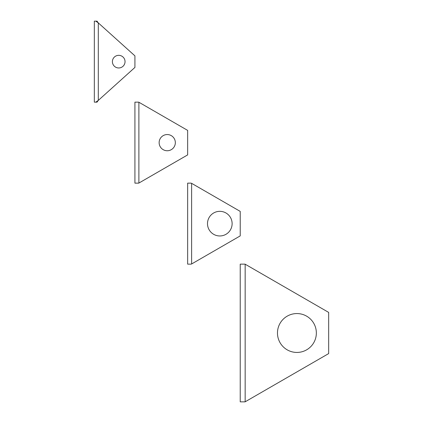 <?xml version="1.0" encoding="UTF-8"?>
<svg xmlns="http://www.w3.org/2000/svg" width="423" height="423" viewBox="0 0 423 423"><rect width="100%" height="100%" fill="white"/><g stroke="black" fill="none" stroke-linecap="round" stroke-linejoin="round"><path stroke-width="0.63" d="M95.831 102.149L98.3 100.404L97.036 102.149L94.334 102.149L94.334 21.15L97.036 21.15L98.3 22.895L95.831 21.15M94.334 96.158L94.334 87.73L94.334 96.158M94.334 35.569L94.334 27.146L94.334 35.569M134.921 67.431L98.3 100.404L98.3 22.895L134.921 55.868L134.921 67.431M112.402 61.652A6.319 6.319 0 0 1 118.72 55.334A6.319 6.319 0 0 1 125.039 61.652A6.319 6.319 0 0 1 118.72 67.966A6.319 6.319 0 0 1 112.402 61.652M138.67 183.148L134.921 183.148L134.921 102.149L138.67 102.149M187.653 154.903L138.881 183.059L138.881 102.239L187.653 130.395L187.653 154.903M159.138 142.651A8.1 8.1 0 0 1 167.238 134.551A8.1 8.1 0 0 1 175.339 142.651A8.1 8.1 0 0 1 167.238 150.752A8.1 8.1 0 0 1 159.138 142.651M191.18 264.148L187.653 264.148L187.653 183.148L191.18 183.148M240.222 235.902L191.614 263.968L191.614 183.333L240.222 211.394L240.222 235.902M207.497 223.651A12.315 12.315 0 0 1 219.812 211.336A12.315 12.315 0 0 1 232.121 223.651A12.315 12.315 0 0 1 219.812 235.96A12.315 12.315 0 0 1 207.497 223.651M245.028 264.148L240.222 264.148L240.222 401.85L245.028 401.85M240.222 280.835L240.222 271.762M240.222 394.236L240.222 385.163M328.666 353.586L245.155 401.802L245.155 264.201L328.666 312.412L328.666 353.586M277.472 333.001A19.442 19.442 0 0 1 296.909 313.559A19.442 19.442 0 0 1 316.351 333.001A19.442 19.442 0 0 1 296.909 352.438A19.442 19.442 0 0 1 277.472 333.001"/></g></svg>
